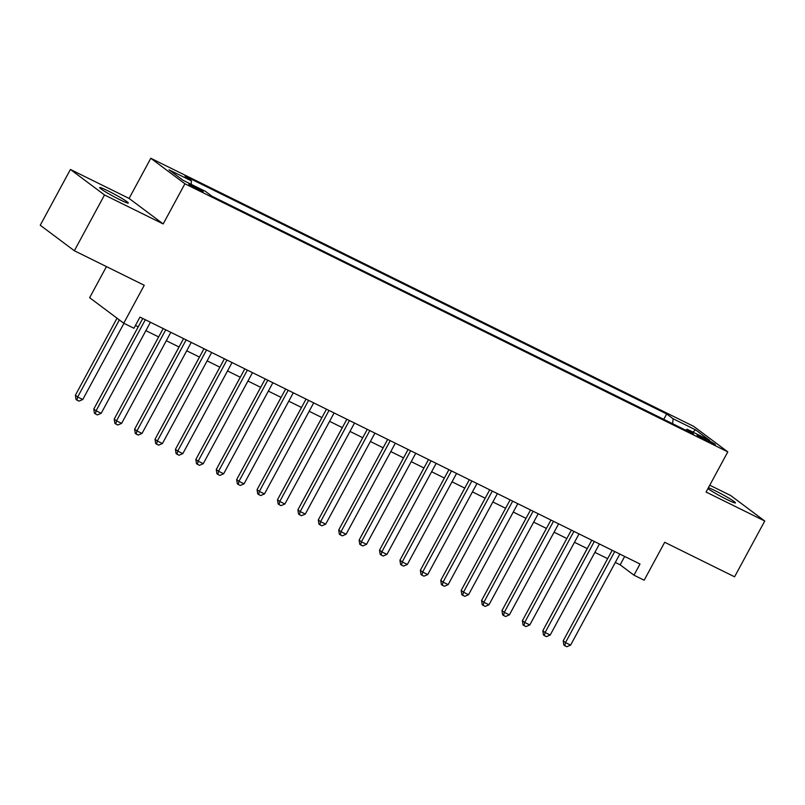 <?xml version="1.0" encoding="UTF-8"?>
<svg xmlns="http://www.w3.org/2000/svg" width="805" height="805" viewBox="0 0 805 805"><rect width="100%" height="100%" fill="white"/><g stroke="black" fill="none" stroke-linecap="round" stroke-linejoin="round"><path stroke-width="1.21" d="M119.895 199.731A16.281 1.208 28.4 0 0 128.317 203.061A16.281 1.208 28.4 0 0 108.091 190.906A16.281 1.208 28.4 0 0 99.669 187.575A16.281 1.208 28.4 0 0 119.895 199.731M707.937 488.585A16.281 1.208 28.4 0 0 727.066 499.573A16.281 1.208 28.4 0 0 735.488 502.904A16.281 1.208 28.4 0 0 715.273 490.748A16.281 1.208 28.4 0 0 708.42 487.689M198.926 190.111A8.141 0.604 28.4 0 0 203.142 191.781A8.141 0.604 28.4 0 0 193.029 185.703A8.141 0.604 28.4 0 0 188.823 184.033A8.141 0.604 28.4 0 0 198.926 190.111M106.451 266.606L89.637 297.699L123.739 323.208L133.942 328.249L139.979 317.09L640.005 564.023L633.968 575.173L644.171 580.214L664.688 542.278L734.583 576.803L764.75 521.016L730.648 495.508L709.769 485.194M70.417 169.463L40.25 225.249L74.352 250.747L104.509 194.961L163.184 223.941L184.909 183.771L150.807 158.273L129.092 198.433L70.417 169.463L104.509 194.961M184.909 183.771L727.79 451.877L693.699 426.368L150.807 158.273M705.603 438.856L701.105 436.632A7.889 0.584 28.4 0 0 697.029 435.022A7.889 0.584 28.4 0 0 706.82 440.909L711.308 443.122A7.889 0.584 28.4 0 0 715.393 444.742A7.889 0.584 28.4 0 0 705.603 438.856L704.989 439.973M672.638 423.722L673.121 418.761L666.671 413.941L185.019 176.074L191.469 180.904L169.02 169.815L183.027 180.29L205.476 191.379L211.926 196.209L693.588 434.066L687.128 429.236L685.79 430.212M673.121 418.761L695.57 429.85L709.587 440.325L687.128 429.236M123.739 323.208L144.246 285.272L74.352 250.747M727.79 451.877L706.076 492.036L764.75 521.016M615.312 562.443L620.142 564.838L633.968 575.173M135.441 325.472L138.239 326.85M145.896 330.634L158.645 336.933L116.202 415.43M166.303 340.706L179.052 347.005M186.71 350.789L199.469 357.088M207.127 360.871L219.876 367.171L177.432 445.668M227.533 370.944L240.282 377.243M247.94 381.027L260.689 387.326L218.225 465.813M268.347 391.109L281.106 397.408M288.764 401.182L301.513 407.481M309.17 411.264L321.92 417.564L279.456 496.051M329.577 421.337L342.326 427.636M349.984 431.42L362.743 437.719M370.401 441.502L383.15 447.801L340.706 526.299M390.807 451.575L403.557 457.874M411.214 461.657L423.963 467.957M431.621 471.74L444.38 478.039L401.937 556.537M452.038 481.813L464.787 488.112M472.444 491.895L485.194 498.194M492.851 501.968L505.6 508.267L463.157 586.775M513.258 512.05L526.017 518.35M533.675 522.133L546.424 528.432M554.082 532.206L566.831 538.505L524.387 617.012M574.488 542.288L587.237 548.587M594.895 552.371L607.654 558.67M624.68 556.456L620.142 564.838M663.753 419.335L666.671 413.941M191.469 180.904L191.137 184.295M692.874 432.074L695.57 429.85M163.184 223.941L129.092 198.433M612.182 550.278L563.208 640.861L565.513 642.581L614.738 551.546M570.614 645.107L566.821 646.727L564.788 645.721L565.513 642.581L570.614 645.107L619.84 554.061M564.788 645.721L563.862 645.036L563.208 640.861M587.217 548.577L544.774 627.075M591.776 540.205L542.801 630.778L545.106 632.509L594.332 541.463M550.207 635.024L546.414 636.654L544.371 635.648L545.106 632.509L550.207 635.024L599.433 543.979M544.371 635.648L543.456 634.954L542.801 630.778M571.369 530.123L522.395 620.705L524.689 622.426L573.915 531.381M529.801 624.942L526.007 626.572L523.964 625.566L524.689 622.426L529.801 624.942L579.026 533.906M523.964 625.566L523.039 624.871L522.395 620.705M550.952 520.04L501.978 610.623L504.282 612.343L553.508 521.308M509.384 614.869L505.6 616.499L503.558 615.483L504.282 612.343L509.384 614.869L558.61 523.824M503.558 615.483L502.632 614.799L501.978 610.623M530.545 509.968L481.571 600.54L483.875 602.271L533.101 511.225M488.977 604.786L485.184 606.417L483.151 605.41L483.875 602.271L488.977 604.786L538.203 513.751M483.151 605.41L482.225 604.716L481.571 600.54M546.404 528.422L503.96 606.95M525.997 518.34L483.553 596.837M510.139 499.885L461.164 590.467L463.469 592.188L512.694 501.153M468.57 594.704L464.777 596.334L462.734 595.328L463.469 592.188L468.57 594.704L517.796 503.668M462.734 595.328L461.818 594.643L461.164 590.467M485.174 498.184L442.74 576.712M489.732 489.812L440.758 580.385L443.052 582.106L492.278 491.07M448.164 584.631L444.37 586.261L442.327 585.245L443.052 582.106L448.164 584.631L497.389 493.586M442.327 585.245L441.402 584.561L440.758 580.385M464.767 488.102L422.323 566.599M469.315 479.73L420.341 570.312L422.645 572.033L471.871 480.988M427.747 574.549L423.963 576.179L421.921 575.173L422.645 572.033L427.747 574.549L476.973 483.513M421.921 575.173L420.995 574.478L420.341 570.312M448.908 469.647L399.934 560.23L402.238 561.95L451.464 470.915M407.34 564.476L403.547 566.096L401.514 565.09L402.238 561.95L407.34 564.476L456.566 473.431M401.514 565.09L400.588 564.406L399.934 560.23M423.943 467.947L381.51 546.484M428.502 459.575L379.527 550.147L381.832 551.878L431.057 460.832M386.933 554.393L383.14 556.024L381.097 555.017L381.832 551.878L386.933 554.393L436.159 463.348M381.097 555.017L380.181 554.323L379.527 550.147M403.536 457.864L361.093 536.361M408.095 449.492L359.121 540.075L361.415 541.795L410.641 450.75M366.527 544.311L362.733 545.941L360.69 544.935L361.415 541.795L366.527 544.311L415.752 453.275M360.69 544.935L359.765 544.24L359.121 540.075M387.678 439.409L338.704 529.992L341.008 531.713L390.234 440.677M346.11 534.238L342.326 535.868L340.284 534.852L341.008 531.713L346.11 534.238L395.336 443.193M340.284 534.852L339.358 534.168L338.704 529.992M362.723 437.709L320.279 516.246M367.271 429.337L318.297 519.909L320.601 521.64L369.827 430.595M325.703 524.156L321.909 525.786L319.877 524.779L320.601 521.64L325.703 524.156L374.929 433.12M319.877 524.779L318.951 524.085L318.297 519.909M342.306 427.626L299.863 506.124M301.493 407.471L259.049 486.009M346.864 419.254L297.89 509.837L300.195 511.557L349.42 420.522M305.296 514.073L301.503 515.703L299.46 514.697L300.195 511.557L305.296 514.073L354.522 423.038M299.46 514.697L298.544 514.013L297.89 509.837M326.458 409.182L277.483 499.754L279.778 501.475L329.004 410.439M284.89 504L281.096 505.631L279.053 504.614L279.778 501.475L284.89 504L334.115 412.955M279.053 504.614L278.127 503.93L277.483 499.754M306.041 399.099L257.067 489.682L259.371 491.402L308.597 400.357M264.473 493.918L260.689 495.548L258.647 494.542L259.371 491.402L264.473 493.918L313.698 402.882M258.647 494.542L257.721 493.847L257.067 489.682M281.086 397.388L238.662 475.906M285.634 389.016L236.66 479.599L238.964 481.32L288.19 390.284M244.066 483.845L240.272 485.465L238.24 484.459L238.964 481.32L244.066 483.845L293.292 392.8M238.24 484.459L237.314 483.775L236.66 479.599M265.227 378.944L216.253 469.516L218.558 471.247L267.783 380.202M223.659 473.763L219.866 475.393L217.823 474.387L218.558 471.247L223.659 473.763L272.885 382.717M217.823 474.387L216.907 473.692L216.253 469.516M240.262 377.233L197.829 455.771M244.821 368.861L195.846 459.444L198.141 461.164L247.366 370.119M203.252 463.68L199.459 465.31L197.416 464.304L198.141 461.164L203.252 463.68L252.478 372.645M197.416 464.304L196.49 463.61L195.846 459.444M224.404 358.778L175.43 449.361L177.734 451.082L226.96 360.046M182.836 453.607L179.052 455.238L177.009 454.221L177.734 451.082L182.836 453.607L232.061 362.562M177.009 454.221L176.084 453.537L175.43 449.361M199.449 357.078L157.005 435.575M203.997 348.706L155.023 439.278L157.327 441.009L206.553 349.964M162.429 443.525L158.635 445.155L156.603 444.149L157.327 441.009L162.429 443.525L211.655 352.489M156.603 444.149L155.677 443.454L155.023 439.278M179.032 346.995L136.598 425.533M183.59 338.623L134.616 429.206L136.92 430.927L186.146 339.891M142.022 433.442L138.229 435.072L136.186 434.066L136.92 430.927L142.022 433.442L191.248 342.407M136.186 434.066L135.27 433.382L134.616 429.206M163.184 328.551L114.209 419.123L116.504 420.844L165.729 329.809M121.615 423.37L117.822 425L115.779 423.983L116.504 420.844L121.615 423.37L170.841 332.324M115.779 423.983L114.853 423.299L114.209 419.123M138.219 326.84L95.775 405.338M142.767 318.468L93.793 409.051L96.097 410.771L145.323 319.726M101.199 413.287L97.415 414.917L95.372 413.911L96.097 410.771L101.199 413.287L150.424 322.252M95.372 413.911L94.447 413.217L93.793 409.051M117.037 318.186L75.368 395.255L77.672 396.986L82.774 399.501L123.96 323.318M119.341 319.917L77.672 396.986L76.938 400.125L76.022 399.431L75.368 395.255M82.774 399.501L78.981 401.132L76.938 400.125M700.612 437.548L701.105 436.632"/></g></svg>
